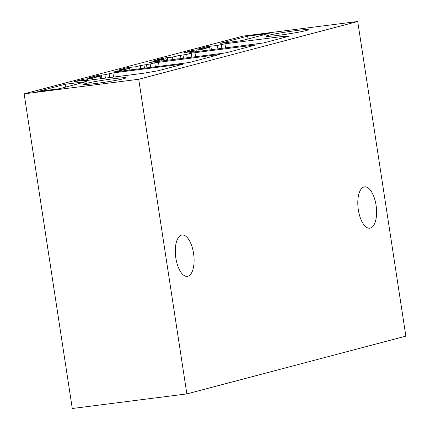 <?xml version="1.0" encoding="UTF-8"?>
<svg xmlns="http://www.w3.org/2000/svg" width="430" height="430" viewBox="0 0 430 430"><rect width="100%" height="100%" fill="white"/><g stroke="black" fill="none" stroke-linecap="round" stroke-linejoin="round"><path stroke-width="0.64" d="M186.856 393.912L405.861 336.142L357.717 21.5L243.143 36.088L24.139 93.858L72.283 408.5L186.856 393.912L138.713 79.27L24.139 93.858M138.713 79.27L357.717 21.5M86.693 81.539L59.388 88.741L37.781 91.493L65.086 84.291L86.693 81.539M113.799 78.712A21.398 1.107 -8.7 0 0 83.587 84.398A21.398 1.107 -8.7 0 0 95.6 83.511A21.398 1.107 -8.7 0 0 125.834 77.938A21.398 1.107 -8.7 0 0 113.799 78.712M247.589 36.152L269.196 33.4L241.891 40.603L220.284 43.355L247.589 36.152L248.024 38.985M278.102 35.367A21.398 1.107 -8.7 0 0 308.337 29.794A21.398 1.107 -8.7 0 0 296.302 30.568A21.398 1.107 -8.7 0 0 266.089 36.26A21.398 1.107 -8.7 0 0 278.102 35.367M150.204 64L140.271 65.591L135.842 66.757L126.99 67.725L118.094 70.106L129.613 68.402L112.939 72.149L186.889 62.823L190.597 62.189L219.848 54.438L154.757 62.801L150.204 64L150.731 67.429M181.761 64.177L112.918 72.944L104.898 74.718L97.551 75.486L88.661 77.868L100.179 76.169L92.273 78.255L83.42 79.217L74.53 81.598L87.553 79.7L83.452 80.819L85.038 80.711L143.33 73.288L158.17 70.74L183.078 64.172L181.761 64.177L181.809 64.505M263.601 42.93L288.508 36.362L283.246 36.378L224.96 43.801L217.413 45.446L207.056 46.601L198.16 48.982L209.679 47.284L201.777 49.369L192.925 50.331L184.029 52.713L194.043 51.202L189.732 52.336L191.049 52.336L263.601 42.93M186.706 54.373L176.773 55.965L172.339 57.131L163.486 58.093L154.596 60.474L166.114 58.776L149.441 62.522L223.385 53.196L227.099 52.562L256.35 44.811L191.253 53.169L186.706 54.373L187.227 57.803M193.554 253.34A20.833 9.1 82.7 0 0 182.062 235.011A20.833 9.1 82.7 0 0 175.832 258.016A20.833 9.1 82.7 0 0 187.324 276.35A20.833 9.1 82.7 0 0 193.554 253.34M376.056 205.201A20.833 9.1 82.7 0 0 364.565 186.867A20.833 9.1 82.7 0 0 358.335 209.878A20.833 9.1 82.7 0 0 369.827 228.206A20.833 9.1 82.7 0 0 376.056 205.201M166.114 58.776L166.372 60.458M167.318 57.77L167.7 60.286M172.339 57.131L172.726 59.646M283.246 36.378L283.451 37.695M194.043 51.202L194.156 51.939M196.752 50.009L196.994 51.578M201.777 49.369L202.014 50.939M209.679 47.284L210.082 49.912M210.883 46.279L211.409 49.74M217.413 45.446L217.946 48.907M87.553 79.7L87.656 80.378M87.247 78.894L87.376 79.727M92.273 78.255L92.504 79.76M100.179 76.169L100.572 78.733M101.378 75.164L101.899 78.561M104.898 74.718L105.42 78.115M129.613 68.402L129.871 70.085M130.817 67.403L131.198 69.918M135.842 66.757L136.224 69.278M65.086 84.291L65.521 87.129M254.764 44.919L254.813 45.252M154.262 61.216L154.381 61.984M157.971 60.582L158.116 61.506M161.685 59.942L161.852 61.033M163.486 58.093L163.642 59.087M176.773 55.965L177.246 59.071M180.482 55.325L180.982 58.598M182.992 55.008L183.497 58.276M191.253 53.169L191.871 57.211M194.967 52.535L195.607 56.733M192.925 50.331L193.075 51.326M207.056 46.601L207.206 47.596M221.246 44.435L221.853 48.413M224.96 43.801L225.589 47.934M83.42 79.217L83.576 80.211M97.551 75.486L97.707 76.481M109.209 73.578L109.817 77.556M112.918 72.944L113.552 77.078M218.263 54.551L218.311 54.879M158.466 62.162L159.105 66.36M154.757 62.801L155.375 66.838M117.761 70.843L117.879 71.611M121.475 70.208L121.615 71.138M125.184 69.574L125.35 70.66M126.99 67.725L127.14 68.719M140.271 65.591L140.75 68.698M143.98 64.957L144.48 68.225M146.496 64.634L146.995 67.902"/></g></svg>
